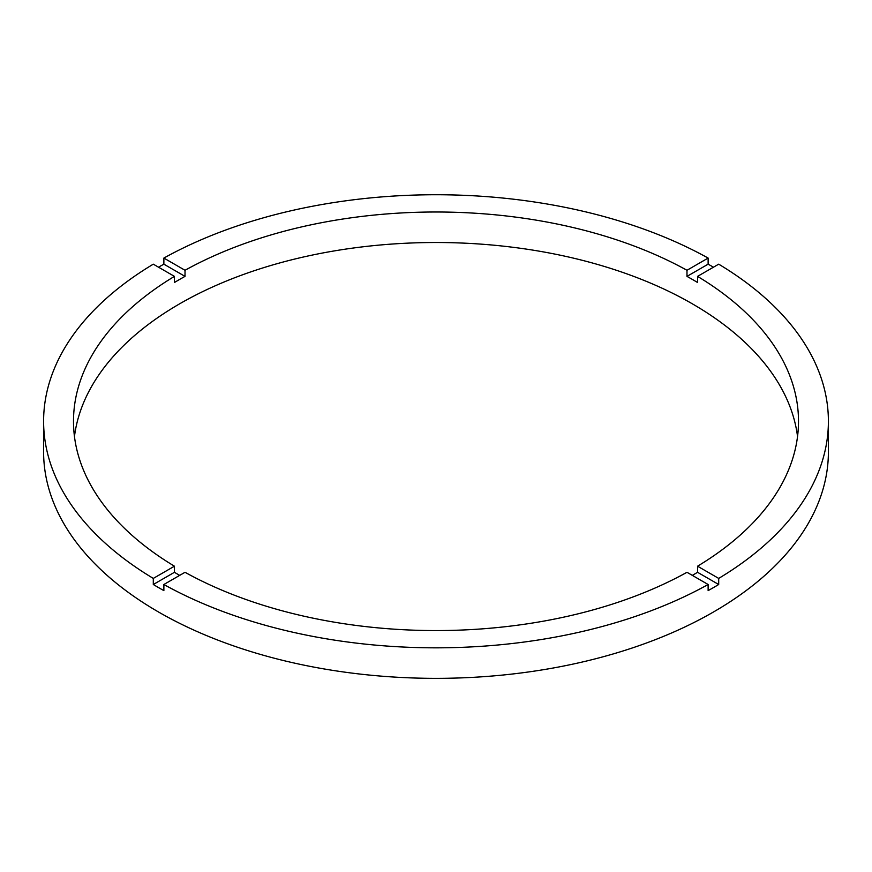 <?xml version="1.0" encoding="UTF-8"?>
<svg xmlns="http://www.w3.org/2000/svg" width="872" height="872" viewBox="0 0 872 872"><rect width="100%" height="100%" fill="white"/><g stroke="black" fill="none" stroke-linecap="round" stroke-linejoin="round"><path stroke-width="1.31" d="M179.676 575.378A362.501 209.291 0 0 1 174.444 572.294L174.444 566.201L153.298 578.409A392.4 226.546 0 0 1 43.6 421.285L43.6 451.805A392.4 226.546 0 0 0 158.53 612.002A392.4 226.546 0 0 0 586.169 661.107A392.4 226.546 0 0 0 828.4 451.805L828.4 421.285A392.4 226.546 0 0 0 718.702 264.172L697.556 276.38A362.501 209.291 0 0 1 798.501 421.285A362.501 209.291 0 0 1 697.556 566.201L697.556 572.294A362.501 209.291 0 0 1 692.324 575.378M43.6 421.285A392.4 226.546 0 0 1 153.298 264.172L174.444 276.38A362.501 209.291 0 0 0 73.499 421.285A362.501 209.291 0 0 0 174.444 566.201M174.444 276.38L174.444 282.484A362.501 209.291 0 0 1 185.017 276.38L185.017 270.276L163.871 258.068A392.4 226.546 0 0 1 708.129 258.068L686.983 270.276A362.501 209.291 0 0 0 185.017 270.276M686.983 270.276L686.983 276.38A362.501 209.291 0 0 1 692.324 279.4A362.501 209.291 0 0 1 697.556 282.484L697.556 276.38M797.542 436.545A362.501 209.291 0 0 0 692.324 303.816A362.501 209.291 0 0 0 309.582 255.649A362.501 209.291 0 0 0 74.458 436.545M174.444 572.294L153.298 584.502A392.4 226.546 0 0 0 158.53 587.586A392.4 226.546 0 0 0 163.871 590.606L163.871 584.502A392.4 226.546 0 0 0 708.129 584.502L708.129 590.606A392.4 226.546 0 0 0 718.702 584.502L697.556 572.294M718.702 584.502L718.702 578.409A392.4 226.546 0 0 0 828.4 421.285M718.702 578.409L697.556 566.201M163.871 584.502L185.017 572.294A362.501 209.291 0 0 0 686.983 572.294L708.129 584.502M153.298 584.502L153.298 578.409M185.017 276.38L163.871 264.172A392.4 226.546 0 0 0 158.53 267.192M163.871 264.172L163.871 258.068M708.129 258.068L708.129 264.172L686.983 276.38M713.47 267.192A392.4 226.546 0 0 0 708.129 264.172"/></g></svg>
